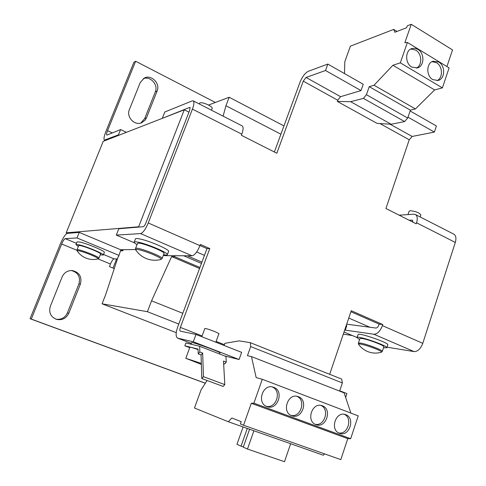 <?xml version="1.0" encoding="UTF-8"?>
<svg xmlns="http://www.w3.org/2000/svg" width="486" height="486" viewBox="0 0 486 486"><rect width="100%" height="100%" fill="white"/><g stroke="black" fill="none" stroke-linecap="round" stroke-linejoin="round"><path stroke-width="0.73" d="M432.789 79.613L438.074 80.463C445.121 79.048 445.595 65.756 438.743 62.032L433.196 61.187C426.271 62.785 425.967 76.004 432.789 79.613M437.029 80.646C443.129 78.07 442.789 66.145 436.513 62.712L432.03 61.661M411.764 67.08L417.419 67.919C424.466 66.29 424.782 53.096 417.875 49.329L414.923 48.254L411.946 48.515C405.026 50.325 404.899 63.435 411.764 67.08M416.405 68.131C422.498 65.403 422.036 53.545 415.694 50.064L410.804 49.013M298.349 396.691L297.991 396.564C287.755 392.7 281.333 412.395 291.8 415.718L291.807 415.718C302.11 419.983 308.871 400.16 298.349 396.691M273.709 387.342L273.314 387.202C262.805 383.272 256.244 403.173 266.978 406.582L266.984 406.588C277.573 410.956 284.517 390.908 273.709 387.342M322.34 405.798L322.011 405.682C312.042 401.886 305.767 421.38 315.973 424.612L315.973 424.612C326.015 428.774 332.588 409.176 322.34 405.798M345.716 414.673L345.412 414.57C335.692 410.834 329.563 430.128 339.514 433.275L339.52 433.275C349.3 437.333 355.697 417.954 345.716 414.673M132.411 129.981L131.013 130.527M100.566 254.032L100.578 254.002C101.544 252.933 81.927 245.151 79.09 245.497L78.671 245.655L77.025 249.761M90.706 254.773C84.291 252.216 79.886 250.819 77.499 250.588L77.159 250.898C79.333 254.16 82.249 256.553 85.894 258.072C89.886 259.646 93.956 259.913 98.111 258.862C98.555 258.4 96.088 257.033 90.706 254.773M98.051 258.88L98.944 258.133C99.891 257.118 80.239 249.361 77.426 249.646L77.013 249.792L77.14 250.867M104.344 252.404L104.356 252.362C105.389 251.256 87.413 243.644 79.971 242.064L77.001 241.919L75.938 244.561M100.244 254.84L103.305 255.035C104.32 253.965 86.32 246.372 78.89 244.768L75.925 244.598L78.349 246.463M201.356 364.409L185.81 358.297L201.326 363.419M219.958 352.872L219.97 352.83C220.608 352.253 197.911 343.778 192.778 342.679L191.624 342.575L191.022 344.21M201.811 336.743L204.855 328.469C205.864 328.396 209.205 329.435 214.873 331.598L218.967 333.603M168.569 251.493L168.606 251.396C169.821 249.676 149.263 240.752 139.761 238.93C137.04 238.377 135.6 238.371 135.436 238.912L134.191 242.095M163.557 254.719C165.945 255.18 167.214 255.162 167.36 254.658C168.557 252.993 147.969 244.1 138.474 242.235C135.758 241.67 134.324 241.651 134.16 242.18C134.093 242.672 135.047 243.504 137.016 244.665M136.384 249.367L135.758 249.962C138.346 253.795 141.772 256.626 146.031 258.455C150.933 260.447 155.939 260.775 161.048 259.451C161.832 258.825 159.147 257.167 152.987 254.482C145.302 251.347 139.768 249.646 136.384 249.367M160.915 259.488L162.117 258.479C163.266 256.906 140.503 247.842 136.293 248.218L135.527 248.498L135.703 249.883M164.019 253.504L164.049 253.431C165.222 251.778 142.501 242.69 138.261 243.14L137.489 243.45L135.551 248.437M212.121 108.53L212.151 108.451C213.135 106.513 202.376 101.671 199.861 102.935L199.157 103.895M420.815 215.037L420.852 214.94C419.187 212.661 415.664 211.258 410.287 210.724L409.091 211.282L407.985 214.593M387.798 344.89L387.834 344.774C388.776 342.849 360.782 333.025 358.206 334.368L356.955 337.472M383.503 347.782L386.856 347.745C387.779 345.874 359.774 336.033 357.216 337.32L356.918 337.582L359.573 339.562M383.818 346.822L383.849 346.731C384.493 345.534 367.866 339.252 361.967 338.475L359.895 338.602L358.395 343.08M376.699 349.246C370.46 346.706 365.059 344.987 360.503 344.082C358.881 343.827 358.255 343.93 358.625 344.398C360.928 347.581 363.886 349.95 367.501 351.493C372.1 353.358 376.759 353.589 381.486 352.186C381.978 351.809 380.38 350.831 376.699 349.246M381.328 352.235L382.33 351.323C382.956 350.181 366.31 343.906 360.424 343.067L358.364 343.165L358.553 344.301M324.691 453.918L323.287 455.23L228.317 421.751L194.461 408.015L201.101 389.784L207.097 380.508M184.273 109.787L138.65 226.78L66.199 232.824L103.214 141.353L184.273 109.787L188.957 112.151M224.125 345.485L224.866 343.316L239.234 340.874L250.345 342.685L250.685 346.573L247.441 355.655L251.469 356.596L256.158 377.573L262.3 379.293L253.874 403.173L251.292 403.289L243.547 425.232L240.394 423.974L241.214 421.666L231.858 417.99L228.317 421.751M329.672 374.311L351.25 310.706L382.78 324.551L382.415 325.638L422.777 343.335L455.303 242.429L416.551 222.776L416.204 223.821L385.927 208.494L409.242 139.774L412.152 136.457L390.076 124.185M337.327 101.428L350.606 101.677L391.181 124.252L377.057 123.371L337.327 101.428L337.752 100.231L340.589 96.671L361.001 90.572L363.23 84.26L327.831 64.079L325.511 70.494L361.001 90.572M340.589 96.671L306.059 77.468L303.258 81.15L276.832 153.248L241.396 135.302L241.821 134.172L192.432 109.125L148.236 222.965L199.953 245.637L200.396 244.452L209.794 248.577L180.367 327.4C179.68 329.441 179.668 330.693 180.33 331.148L195.986 334.459L241.651 352.35L239.076 359.519L193.282 341.78L195.986 334.459M193.282 341.78L177.615 338.135C175.622 336.749 175.659 332.995 177.73 326.871L206.987 248.613L199.989 245.545M224.593 355.916L239.076 359.519M274.377 152.003L299.971 82.316C302.298 76.648 305.08 72.973 308.318 71.296L327.831 64.079M306.059 77.468L325.511 70.494M162.713 118.183L189.662 107.412L190.008 107.406L189.734 110.164L145.794 223.189C144.907 225.279 144.063 226.458 143.249 226.725L118.809 228.742L116.306 235.096L134.458 242.824M346.682 324.174L375.903 328.038C377.063 327.995 378.011 327.042 378.746 325.177L379.11 324.095L382.78 324.551M350.904 311.726L379.11 324.095M206.987 248.613L209.794 248.577M410.105 110.984L436.416 125.983L434.375 132.089L412.152 136.457M407.997 117.162L434.375 132.089M345.631 397.433L346.919 393.581L339.744 390.774M199.953 245.637C197.377 251.815 194.74 255.199 192.055 255.8L140.582 233.59C143.006 232.83 145.557 229.289 148.236 222.965M163.393 255.138L164.62 255.654L192.055 255.8M140.582 233.59L116.306 235.096M242.107 125.868L242.18 125.91C243.504 126.955 243.383 129.707 241.821 134.172M192.432 109.125C194.102 104.581 194.382 101.835 193.27 100.881L192.195 100.906L164.809 111.993L162.427 118.037M453.778 234.155L453.894 234.209C455.983 235.613 456.451 238.353 455.303 242.429M416.551 222.776C417.772 218.627 417.401 215.881 415.433 214.539L413.805 214.211L399.134 215.177M412.936 222.169L412.365 220.219L411.836 220.115L412.729 220.565M409.176 220.261L411.836 220.115M422.777 343.335C420.621 348.851 417.723 351.603 414.084 351.591L373.837 334.228C377.324 334.137 380.186 331.276 382.415 325.638M344.027 331.993L356.943 337.491M387.044 347.186L414.084 351.591M373.837 334.228L344.689 330.043M138.65 226.78L139.282 227.053M196.672 251.985L204.46 255.369M348.76 318.057L369.913 327.248M391.181 124.252L404.65 121.573L407.699 118.025L410.384 110.158L415.427 108.943L434.648 89.928L442.394 87.881L449.113 67.876L407.383 42.464L404.85 42.707L411.247 24.3L452.521 49.924L446.932 66.546M350.606 101.677L363.413 98.391L404.65 121.573M363.413 98.391L366.42 94.697L407.699 118.025M366.42 94.697L369.238 86.678L410.384 110.158M369.238 86.678L374.044 85.232L415.427 108.943M374.044 85.232L392.901 65.27L434.648 89.928M392.901 65.27L400.312 62.852L442.394 87.881M400.312 62.852L407.383 42.464M411.247 24.3L407.274 25.825L406.606 27.751L394.82 32.252L393.709 29.397L397.007 31.414M393.709 29.397L350.388 46.176L344.805 61.74L344.513 73.593M262.3 379.293L358.212 415.895L350.667 438.712L347.757 438.651L251.292 403.289M350.667 438.712L253.874 403.173M347.757 438.651L340.814 459.616L243.547 425.232M250.685 346.573L342.375 382.944L341.67 379.092L250.345 342.685M350.904 413.106L344.094 392.858L251.469 356.596M243.097 426.957L236.968 444.313L241.05 446.154L247.289 428.439M253.899 430.766L247.489 449.058L243.279 447.163L249.579 429.247M241.05 446.154L243.358 446.944M290.646 443.724L284.492 461.7L247.489 449.058M342.375 382.944L339.629 391.115M185.822 358.273L189.911 347.211L191.053 347.344L184.838 345.801L185.889 342.976L199.649 346.281L199.819 351.992L202.662 353.079L203.434 376.668L201.787 378.545L223.147 386.449L224.805 384.608L203.434 376.668M189.74 347.678L184.838 345.801M224.805 384.608L223.499 361.068L226.282 362.137L225.947 356.438L199.649 346.281M223.639 363.577L224.66 363.965L226.282 362.137M198.1 349.543L191.053 347.344L198.088 349.088L198.221 353.863L201.064 354.944L201.787 378.545M198.221 353.863L199.819 351.992M202.662 353.079L201.064 354.944M346.281 325.359L346.749 325.82L346.202 325.584M344.853 329.569L345.449 329.654L346.749 325.82M123.25 249.701L122.837 250.77L120.735 250.788M118.572 256.572L120.856 249.84L118.572 256.572L118.226 256.572L105.748 294.437L102.072 303.817L147.404 311.69L151.553 300.816L171.631 256.572L174.401 256.59L174.735 255.709M223.11 116.148L225.941 105.735L229.173 97.255L208.561 105.037M178.787 324.047L147.404 311.69M182.797 313.312L151.553 300.816M176.248 332.649L102.072 303.817M283.958 125.91L229.173 97.255M280.914 134.203L225.941 105.735M201.945 262.112L187.219 255.776M201.459 263.406L183.653 255.758M345.449 329.654L344.902 329.423M199.928 267.494L174.401 256.59M199.558 268.485L171.631 256.572M107.114 135.023L120.595 129.555L118.463 134.853L104.447 140.12C103.518 139.233 104.022 136.293 105.96 131.305L133.911 62.281L135.63 61.248L107.552 130.637C106.586 133.128 106.337 134.598 106.799 135.035L107.114 135.023M126.39 132.332L120.595 129.555M119.113 135.163L118.463 134.853M117.448 258.935L114.131 258.874C113.013 259.172 111.792 260.891 110.462 264.02L109.447 266.607L114.271 268.582M31.292 319.083L30.065 318.719L60.294 244.069C63.022 237.715 65.373 234.143 67.347 233.365L79.248 232.405L77.025 237.946L65.209 238.656C64.225 239.033 63.046 240.819 61.667 244.015L31.292 319.083L205.359 383.199M77.025 237.946L118.724 255.29M79.248 232.405L120.856 249.84M113.019 268.072L116.61 258.916M30.065 318.719L205.317 383.26M215.389 102.455L135.63 61.248M56.042 319.235C61.285 319.837 65.069 317.729 67.396 312.911L68.812 313.239C66.187 318.482 62.056 320.517 56.412 319.357C50.623 316.848 48.6 312.486 50.35 306.265L62.165 276.85C64.231 272.494 67.627 270.398 72.353 270.562C79.449 272.336 82.134 276.832 80.415 284.043L78.945 283.873C80.664 276.929 78.131 272.476 71.351 270.52M68.812 313.239L80.415 284.043M67.396 312.911L78.945 283.873M140.782 123.067L144.658 118.663L155.301 91.903C158.545 84.764 150.253 75.634 143.224 78.72M144.658 118.663L146.426 117.94L145.156 120.151L141.554 122.812C134.482 125.947 126.056 116.853 129.385 109.575L140.266 82.492L144.172 78.143C151.207 74.066 160.574 83.477 157.118 91.04L155.301 91.903M146.426 117.94L157.118 91.04M343.292 334.155L352.338 335.528M135.533 249.537L120.674 249.737L122.873 250.661M66.199 232.824L67.475 233.359M338.693 432.911C347.885 435.031 352.945 417.893 344.234 414.291M315.195 424.272C324.697 426.55 329.915 409.024 320.857 405.415M266.304 406.296C276.467 408.908 282.014 390.556 272.203 386.935M291.071 415.402C300.895 417.845 306.277 399.911 296.855 396.297M98.931 258.163L100.578 254.002M162.087 258.552L164.049 253.431M382.306 351.408L383.849 346.731M224.38 344.659L216.118 341.421M202.109 335.929L180.367 327.4M379.912 123.547L409.242 139.774M303.258 81.15L337.752 100.231M177.779 338.183L191.32 343.408M189.662 107.412L190.196 107.685M112.333 132.909L107.552 130.637M105.687 140.393L105.061 140.096M114.131 258.874L103.518 254.488M76.442 243.304L65.209 238.656M110.462 264.02L97.972 258.898M76.94 250.278L61.667 244.015M297.626 396.461L297.991 396.564M272.919 387.087L273.314 387.202M321.683 405.585L322.011 405.682M345.109 414.479L345.412 414.57M219.97 352.83L219.557 353.972M215.82 342.229L218.979 333.572M212.151 108.451L211.477 110.201M420.852 214.94L420.177 216.963M191.314 343.42L177.615 338.135M193.27 100.881L242.18 125.91M415.433 214.539L453.894 234.209M387.834 344.774L386.856 347.745M168.606 251.396L167.36 254.658M104.356 252.362L103.305 255.035M105.328 140.533L104.447 140.12M71.776 270.526L72.353 270.562"/></g></svg>
